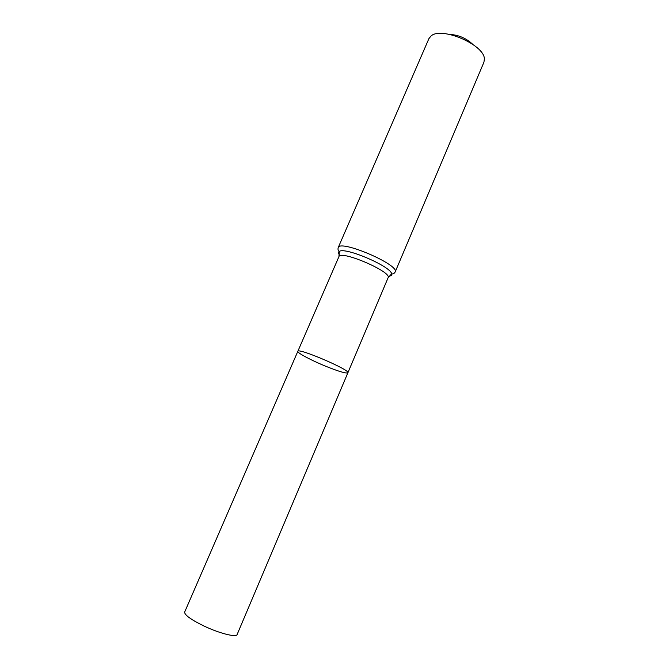 <?xml version="1.0" encoding="UTF-8"?>
<svg xmlns="http://www.w3.org/2000/svg" width="669" height="669" viewBox="0 0 669 669"><rect width="100%" height="100%" fill="white"/><g stroke="black" fill="none" stroke-linecap="round" stroke-linejoin="round"><path stroke-width="1" d="M326.355 366.503C339.091 371.579 346.266 373.67 347.888 372.775C350.79 370.166 297.722 347.42 297.83 351.325C296.835 352.747 311.662 360.583 326.355 366.503M472.615 44.213C466.168 38.208 458.549 34.939 449.752 34.412M338.188 247.647C339.793 239.101 400.221 264.999 395.136 272.049L483.938 62.2L484.381 58.939C484.465 44.748 441.197 26.2 430.978 36.051L428.921 38.618L338.188 247.647C337.753 249.512 338.138 250.758 339.359 251.385C338.121 252.046 338.138 253.208 339.409 254.872M347.888 372.775C350.79 370.166 297.722 347.42 297.83 351.325L184.661 612.06C184.443 614.928 190.816 619.553 203.777 625.925C219.273 633.342 236.425 637.682 237.119 634.538L388.087 277.777C392.335 271.923 340.22 249.587 338.907 256.695L297.83 351.325M389.065 276.155C391.139 275.929 392.001 275.143 391.624 273.788C390.872 266.413 345.212 246.844 339.359 251.385L338.907 256.695M395.136 272.049C394.091 273.663 392.92 274.24 391.624 273.788L388.087 277.777"/></g></svg>
